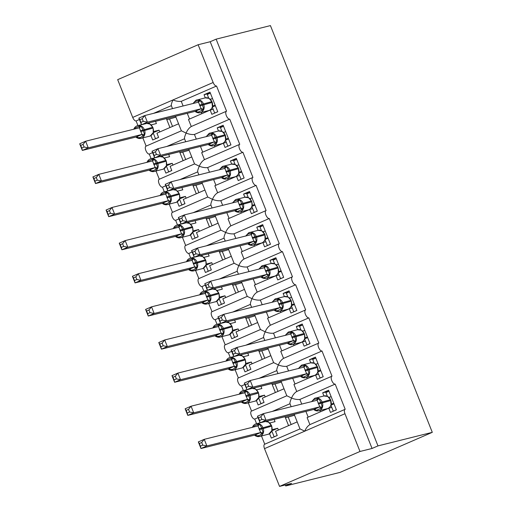 <?xml version="1.0" encoding="UTF-8"?>
<svg xmlns="http://www.w3.org/2000/svg" width="512" height="512" viewBox="0 0 512 512"><rect width="100%" height="100%" fill="white"/><g stroke="black" fill="none" stroke-linecap="round" stroke-linejoin="round"><path stroke-width="0.77" d="M139.411 119.507L136.102 120.947A4.288 1.843 -113.5 0 1 132.71 117.421L117.683 79.661L198.131 44.736L210.202 41.728L216.115 39.155L270.432 25.6L432.294 432.339L340.019 472.397L285.702 485.958L291.616 483.386L279.546 486.4L264.518 448.64A4.288 1.843 66.5 0 1 264.621 444.256A4.288 1.843 66.5 0 1 264.749 444.218M285.306 484.96L285.702 485.958M178.573 123.795L156.928 133.19L158.618 137.427L152.704 139.994L150.95 135.597M152.48 121.997L152.858 121.907M171.347 105.645L153.613 113.344M152.595 152.627L149.28 154.067A4.288 1.843 -113.5 0 1 145.946 150.688A4.288 1.843 -113.5 0 1 145.997 146.157A4.288 1.843 -113.5 0 1 146.118 146.118L142.848 137.901M137.952 125.587L136.102 120.947M169.939 127.539L166.381 118.598L152.499 122.061M166.778 119.59L172.186 118.24M210.202 41.728L372.058 448.461L359.994 451.475L344.966 413.715A4.288 1.843 66.5 0 1 345.069 409.331A4.288 1.843 66.5 0 1 345.19 409.286L335.174 384.115A4.288 1.843 -113.5 0 1 331.84 380.736A4.288 1.843 -113.5 0 1 331.885 376.211A4.288 1.843 -113.5 0 1 332.013 376.166L321.997 350.995A4.288 1.843 -113.5 0 1 318.662 347.616A4.288 1.843 -113.5 0 1 318.707 343.091A4.288 1.843 -113.5 0 1 318.829 343.046L308.813 317.875A4.288 1.843 -113.5 0 1 305.478 314.49A4.288 1.843 -113.5 0 1 305.523 309.965A4.288 1.843 -113.5 0 1 305.651 309.926L295.635 284.749A4.288 1.843 -113.5 0 1 292.301 281.37A4.288 1.843 -113.5 0 1 292.346 276.845A4.288 1.843 -113.5 0 1 292.467 276.8L282.451 251.629A4.288 1.843 -113.5 0 1 279.117 248.25A4.288 1.843 -113.5 0 1 279.162 243.725A4.288 1.843 -113.5 0 1 279.29 243.68L269.274 218.509A4.288 1.843 -113.5 0 1 265.939 215.13A4.288 1.843 -113.5 0 1 265.984 210.598A4.288 1.843 -113.5 0 1 266.106 210.56L256.09 185.382A4.288 1.843 -113.5 0 1 252.755 182.003A4.288 1.843 -113.5 0 1 252.8 177.478A4.288 1.843 -113.5 0 1 252.928 177.434L242.912 152.262A4.288 1.843 -113.5 0 1 239.578 148.883A4.288 1.843 -113.5 0 1 239.622 144.358A4.288 1.843 -113.5 0 1 239.744 144.314L229.728 119.142L194.438 134.464C191.834 134.733 189.056 134.272 186.112 133.082C187.379 130.054 189.101 127.866 191.277 126.515L226.438 111.232A4.288 1.843 -113.5 0 1 226.566 111.194L216.55 86.022L181.261 101.338C178.65 101.606 175.872 101.152 172.934 99.962C171.603 103.002 171.085 104.89 171.392 105.626M229.728 119.142A4.288 1.843 -113.5 0 1 226.394 115.763A4.288 1.843 -113.5 0 1 226.438 111.232M216.55 86.022A4.288 1.843 -113.5 0 1 213.158 82.496L132.71 117.421M191.75 156.915L170.112 166.31L171.795 170.554L165.882 173.12L164.134 168.717M165.658 155.123L166.042 155.027M184.531 138.765L166.79 146.464M165.773 185.754L162.464 187.187A4.288 1.843 -113.5 0 1 159.13 183.808A4.288 1.843 -113.5 0 1 159.174 179.283A4.288 1.843 -113.5 0 1 159.302 179.238L156.032 171.021M151.13 158.707L149.28 154.067M183.123 160.659L179.565 151.718L165.683 155.181M179.955 152.71L185.37 151.36M242.912 152.262L207.622 167.584C205.011 167.853 202.234 167.392 199.296 166.202C200.557 163.174 202.278 160.986 204.461 159.635L239.622 144.358M204.934 190.035L183.29 199.43L184.979 203.674L179.066 206.24L177.312 201.843M178.842 188.243L179.219 188.147M197.709 171.885L179.974 179.584M178.957 218.874L175.642 220.307A4.288 1.843 -113.5 0 1 172.307 216.928A4.288 1.843 -113.5 0 1 172.358 212.403A4.288 1.843 -113.5 0 1 172.48 212.358L169.21 204.147M164.314 191.827L162.464 187.187M196.301 193.786L192.742 184.838L178.861 188.301M193.139 185.83L198.547 184.48M256.09 185.382L220.8 200.704C218.195 200.973 215.418 200.512 212.474 199.328C213.741 196.294 215.462 194.106 217.638 192.755L252.8 177.478M218.112 223.162L196.474 232.557L198.157 236.794L192.243 239.36L190.496 234.963M192.019 221.363L192.403 221.267M210.893 205.011L193.152 212.71M192.134 251.994L188.826 253.434A4.288 1.843 -113.5 0 1 185.491 250.054A4.288 1.843 -113.5 0 1 185.536 245.523A4.288 1.843 -113.5 0 1 185.664 245.485L182.394 237.267M177.491 224.954L175.642 220.307M209.485 226.906L205.926 217.958L192.045 221.427M206.317 218.957L211.731 217.606M269.274 218.509L233.984 233.83C231.373 234.099 228.595 233.638 225.658 232.448C226.918 229.421 228.64 227.232 230.822 225.875L265.984 210.598M231.296 256.282L209.651 265.677L211.341 269.914L205.427 272.486L203.674 268.083M205.203 254.49L205.581 254.394M224.07 238.131L206.336 245.83M205.318 285.12L202.003 286.554A4.288 1.843 -113.5 0 1 198.669 283.174A4.288 1.843 -113.5 0 1 198.72 278.65A4.288 1.843 -113.5 0 1 198.842 278.605L195.571 270.387M190.675 258.074L188.826 253.434M222.662 260.026L219.104 251.085L205.222 254.547M219.501 252.077L224.909 250.726M282.451 251.629L247.162 266.95C244.557 267.219 241.779 266.758 238.835 265.568C240.102 262.541 241.824 260.352 244 259.002L279.162 243.725M244.474 289.402L222.835 298.797L224.518 303.04L218.605 305.606L216.858 301.21M218.381 287.61L218.765 287.514M237.254 271.251L219.52 278.95M218.496 318.24L215.187 319.674A4.288 1.843 -113.5 0 1 211.853 316.294A4.288 1.843 -113.5 0 1 211.898 311.77A4.288 1.843 -113.5 0 1 212.026 311.725L208.755 303.514M203.853 291.194L202.003 286.554M235.846 293.152L232.288 284.205L218.406 287.667M232.678 285.197L238.093 283.846M295.635 284.749L260.346 300.07C257.734 300.339 254.957 299.878 252.019 298.688C253.28 295.661 255.002 293.472 257.184 292.122L292.346 276.845M257.658 322.528L236.013 331.923L237.702 336.16L231.789 338.726L230.035 334.33M231.565 320.73L231.942 320.634M250.432 304.378L232.698 312.077M225.203 344.838L221.933 336.634M217.037 324.32L215.187 319.674M249.024 326.272L245.466 317.325L231.584 320.794M245.862 318.317L251.27 316.966M308.813 317.875L273.523 333.19C270.918 333.466 268.141 333.005 265.197 331.814C266.464 328.787 268.186 326.592 270.362 325.242L305.523 309.965M270.835 355.648L249.197 365.043L250.88 369.28L244.966 371.853L243.219 367.45M244.742 353.856L245.126 353.76M263.616 337.498L245.882 345.197M231.68 351.36L228.365 352.8A4.288 1.843 -113.5 0 1 225.03 349.414A4.288 1.843 -113.5 0 1 225.082 344.89A4.288 1.843 -113.5 0 1 225.203 344.851M238.381 377.958L235.117 369.754M230.214 357.44L228.365 352.8M262.208 359.392L258.65 350.451L244.768 353.914M259.04 351.443L264.454 350.093M321.997 350.995L286.707 366.317C284.096 366.586 281.318 366.125 278.381 364.934C279.642 361.907 281.363 359.718 283.546 358.368L318.707 343.091M284.019 388.768L262.374 398.163L264.064 402.406L258.15 404.973L256.397 400.57M257.926 386.976L258.304 386.88M276.794 370.618L259.059 378.317M244.858 384.48L241.549 385.92A4.288 1.843 -113.5 0 1 238.214 382.541A4.288 1.843 -113.5 0 1 238.259 378.016A4.288 1.843 -113.5 0 1 238.387 377.971M251.565 411.085L248.294 402.88M243.398 390.56L241.549 385.92M275.386 392.518L271.827 383.571L257.946 387.034M272.224 384.563L277.632 383.213M335.174 384.115L299.885 399.437C297.28 399.706 294.502 399.245 291.558 398.054C292.826 395.027 294.547 392.838 296.723 391.488L331.885 376.211M181.261 101.338L183.104 105.984M205.306 97.856L204.051 94.707L209.965 92.141L217.766 111.75L211.853 114.317L210.17 110.08L188.48 119.488L191.27 126.502M210.17 110.08L213.184 109.325M194.438 134.464L196.288 139.104M218.483 130.982L217.229 127.827L223.149 125.261L230.95 144.87L225.037 147.437L223.347 143.2L201.664 152.614L204.454 159.622M223.347 143.2L226.368 142.445M207.622 167.584L209.466 172.224M231.667 164.102L230.413 160.954L236.326 158.387L244.128 177.99L238.214 180.563L236.531 176.32L214.848 185.734L217.632 192.749M236.531 176.32L239.546 175.565M220.8 200.704L222.65 205.344M244.845 197.222L243.59 194.074L249.51 191.507L257.312 211.117L251.398 213.683L249.709 209.44L228.026 218.854L230.816 225.869M249.709 209.44L252.73 208.691M233.984 233.83L235.827 238.47M258.029 230.349L256.774 227.194L262.688 224.627L270.49 244.237L264.576 246.803L262.893 242.566L241.21 251.981L243.994 258.989M262.893 242.566L265.907 241.811M247.162 266.95L249.011 271.59M271.206 263.469L269.952 260.32L275.872 257.747L283.674 277.357L277.76 279.923L276.07 275.686L254.387 285.101L257.178 292.109M276.07 275.686L279.091 274.931M260.346 300.07L262.189 304.71M284.39 296.589L283.136 293.44L289.05 290.874L296.851 310.477L290.938 313.05L289.254 308.806L267.571 318.221L270.355 325.235M289.254 308.806L292.269 308.058M273.523 333.19L275.373 337.837M297.568 329.709L296.314 326.56L302.234 323.994L310.035 343.603L304.122 346.17L302.432 341.933L280.749 351.341L283.539 358.355M302.432 341.933L305.453 341.178M286.707 366.317L288.55 370.957M310.752 362.835L309.498 359.686L315.411 357.114L323.213 376.723L317.299 379.29L315.616 375.053L293.933 384.467L296.717 391.475M315.616 375.053L318.63 374.298M297.197 421.894L275.558 431.283L277.242 435.526L271.328 438.093L269.581 433.696M271.104 420.096L271.488 420M289.978 403.738L272.243 411.437M258.042 417.606L254.726 419.04A4.288 1.843 -113.5 0 1 251.392 415.661A4.288 1.843 -113.5 0 1 251.443 411.136A4.288 1.843 -113.5 0 1 251.565 411.091M264.742 444.205L261.478 436M256.576 423.68L254.726 419.04M288.57 425.638L285.011 416.691L271.13 420.16M285.402 417.683L290.816 416.333M300.038 428.896L304.742 431.181C306.003 428.154 307.725 425.965 309.907 424.608L345.069 409.331M299.885 399.437L301.734 404.077M323.93 395.955L322.675 392.806L328.595 390.24L336.397 409.843L330.483 412.416L328.794 408.173L307.11 417.587L309.901 424.602M328.794 408.173L331.814 407.424M198.131 44.736L213.158 82.496M359.994 451.475L279.546 486.4M432.294 432.339L377.978 445.894L372.058 448.461M216.115 39.155L377.978 445.894M201.766 113.722L201.242 112.41M214.944 146.848L214.426 145.536M228.128 179.968L227.603 178.656M241.306 213.088L240.787 211.776M254.49 246.214L253.965 244.896M267.667 279.334L267.149 278.022M280.851 312.454L280.326 311.142M294.029 345.581L293.51 344.262M307.213 378.701L306.688 377.389M320.39 411.821L319.872 410.509M290.016 403.725C289.715 402.989 290.227 401.101 291.558 398.054L286.854 395.77M264.621 444.256L299.994 428.922L294.189 414.336M276.838 370.598C276.531 369.869 277.05 367.981 278.381 364.934L273.67 362.65M263.654 337.478C263.354 336.742 263.866 334.854 265.197 331.814L260.493 329.53M250.477 304.358C250.17 303.622 250.688 301.734 252.019 298.688L247.309 296.41M237.293 271.232C236.992 270.502 237.504 268.614 238.835 265.568L234.131 263.283M224.115 238.112C223.808 237.382 224.326 235.488 225.658 232.448L220.947 230.163M210.931 204.992C210.63 204.256 211.142 202.368 212.474 199.328L207.77 197.043M197.754 171.866C197.446 171.136 197.965 169.248 199.296 166.202L194.586 163.917M184.57 138.746C184.269 138.016 184.781 136.128 186.112 133.082L181.408 130.797M322.675 392.806L328.986 391.232L325.907 392.582L327.386 396.288M309.498 359.686L315.808 358.106L312.723 359.462L314.202 363.168M296.314 326.56L302.624 324.986L299.546 326.336L301.018 330.048M283.136 293.44L289.446 291.866L286.362 293.216L287.84 296.928M269.952 260.32L276.262 258.746L273.184 260.096L274.656 263.802M256.774 227.194L263.085 225.619M243.59 194.074L249.901 192.499M230.413 160.954L236.723 159.379L233.638 160.73L235.117 164.435M217.229 127.827L223.539 126.253M204.051 94.707L210.362 93.133M327.757 396.474L323.878 395.968A6.144 5.53 -104 0 1 330.451 399.718L327.629 396.41M312.346 401.427A3.142 2.144 64.8 0 0 312.422 400.685L314.426 399.354L318.95 398.586L321.114 403.053L322.355 407.136L320.717 408.442L316.275 410.368L314.963 410.342L318.72 410.797A6.144 5.53 76 0 1 315.162 410.387M260.845 416.8L258.483 417.824L259.539 420.467L261.901 419.443L260.845 416.8L263.398 413.645L266.035 420.269L260.122 422.835L257.485 416.211L263.398 413.645L317.101 400.243A3.142 0.435 67.8 0 0 316.858 398.758M259.539 420.467L260.122 422.835L313.824 409.434L319.795 406.854L317.101 400.243M314.97 410.355L313.824 409.434M261.901 419.443L266.035 420.269L319.738 406.867M333.811 403.354L331.302 404.006A3.142 2.144 64.8 0 1 331.373 403.974L331.411 403.955M334.003 403.827L331.008 405.126M333.638 411.046L333.286 411.13L330.957 405.267M331.174 396.73L328.922 397.293M314.65 398.342A6.144 5.53 76 0 1 315.43 398.08A6.144 5.53 76 0 1 322.003 401.83L322.317 402.624A6.144 5.53 76 0 1 319.501 410.528A6.144 5.53 76 0 1 318.72 410.797L327.168 408.685C329.011 408.186 330.304 406.976 331.034 405.05L330.598 399.706M318.95 398.586L317.19 400.211M322.355 407.136L319.795 406.854M258.483 417.824L257.485 416.211M336.371 409.792L333.286 411.13M253.197 427.11A3.142 2.144 -115.2 0 0 253.267 426.362L257.709 424.435L259.802 424.269L261.645 427.936L263.2 432.813L259.437 435.482L255.808 436.026L254.726 435.104L260.64 432.538L258.003 425.907L204.25 439.328L206.886 445.952L260.589 432.544M255.699 435.974L259.571 436.474A6.144 5.53 76 0 1 256.006 436.064M202.752 445.126L201.696 442.477L199.334 443.501L200.384 446.15L202.752 445.126L206.886 445.952L200.973 448.518L254.669 435.117M200.384 446.15L200.973 448.518L198.336 441.894L204.25 439.328L201.696 442.477M274.144 419.405L275.04 421.658L269.773 422.97M278.387 430.061L277.677 428.282L272.262 429.632M277.677 428.282L271.853 430.81M268.23 421.971L267.814 420.922M274.483 436.723L274.138 436.813L271.802 430.95M268.602 422.15L265.357 421.53A6.144 5.53 -104 0 1 271.302 425.402L268.486 422.099M255.494 424.019A6.144 5.53 76 0 1 256.275 423.757A6.144 5.53 76 0 1 262.854 427.507L263.168 428.307A6.144 5.53 76 0 1 260.346 436.211A6.144 5.53 76 0 1 259.571 436.474L268.838 434.086L271.987 430.419M271.885 430.65L271.763 426.182L271.302 425.402L258.989 428.87M260.64 432.538L263.2 432.813M259.802 424.269L258.042 425.894M198.336 441.894L199.334 443.501M277.222 435.469L274.138 436.813M285.427 417.741L288.179 417.05A39.437 2.547 158.3 0 0 294.534 415.2M314.573 363.347L317.274 366.598A6.144 5.53 -104 0 0 310.694 362.848L314.445 363.283M299.168 368.307A3.142 2.144 64.8 0 0 299.238 367.558L301.248 366.234L305.773 365.466L307.616 369.133L309.171 374.01L307.533 375.322L303.098 377.248L301.779 377.222L305.542 377.67A6.144 5.53 76 0 1 301.978 377.267M246.355 387.347L248.723 386.323L247.667 383.674L245.306 384.704L246.944 389.715L244.307 383.091L250.221 380.525L303.974 367.104L306.611 373.734L252.858 387.149L246.944 389.715L300.64 376.314L306.554 373.747M301.792 377.235L300.64 376.314M247.667 383.674L250.221 380.525L252.858 387.149L248.723 386.323M320.634 370.234L318.118 370.886A3.142 2.144 64.8 0 1 318.189 370.848L318.234 370.829M320.819 370.707L317.824 372.006M320.454 377.92L320.109 378.01L317.773 372.147M317.997 363.61L315.744 364.173M301.466 365.222A6.144 5.53 76 0 1 302.246 364.954A6.144 5.53 76 0 1 308.826 368.71L309.139 369.504A6.144 5.53 76 0 1 306.317 377.408A6.144 5.53 76 0 1 305.542 377.67L313.99 375.565C315.834 375.066 317.12 373.85 317.856 371.923L317.414 366.586M305.773 365.466L304.013 367.091M309.171 374.01L306.611 373.734M245.306 384.704L244.307 383.091M323.194 376.666L320.109 378.01M285.984 335.187A3.142 2.144 64.8 0 0 286.061 334.438L288.064 333.107L292.589 332.346L294.752 336.806L295.994 340.89L294.355 342.195L289.914 344.128L288.602 344.102L292.358 344.55A6.144 5.53 76 0 1 288.8 344.141M234.483 350.554L232.122 351.578L233.178 354.227L235.539 353.203L234.483 350.554L237.037 347.405L239.674 354.029L233.76 356.595L231.123 349.971L237.037 347.405L290.739 333.997A3.142 0.435 67.8 0 0 290.496 332.512M233.178 354.227L233.76 356.595L287.462 343.194L293.434 340.614L290.739 333.997M288.608 344.115L287.462 343.194M235.539 353.203L239.674 354.029L293.376 340.621M307.45 337.107L304.941 337.76A3.142 2.144 64.8 0 1 305.011 337.728M307.642 337.587L304.646 338.886M307.277 344.8L306.925 344.89L304.595 339.027M304.813 330.483L302.56 331.046M288.288 332.096A6.144 5.53 76 0 1 289.069 331.834A6.144 5.53 76 0 1 295.642 335.584L295.955 336.384A6.144 5.53 76 0 1 293.139 344.288A6.144 5.53 76 0 1 292.358 344.55L300.806 342.445C302.65 341.939 303.942 340.73 304.672 338.803L304.55 334.259L304.09 333.478A6.144 5.53 -104 0 0 297.517 329.722L301.325 330.195M292.589 332.346L290.829 333.971M295.994 340.89L293.434 340.614M232.122 351.578L231.123 349.971M310.01 343.546L306.925 344.89M272.806 302.061A3.142 2.144 64.8 0 0 272.877 301.318L274.886 299.987L279.411 299.219L281.254 302.886L282.81 307.77L281.171 309.075L276.736 311.002L275.418 310.976L279.181 311.43A6.144 5.53 76 0 1 275.616 311.021M221.306 317.434L218.944 318.458L219.994 321.107L222.362 320.077L221.306 317.434L223.859 314.278L226.496 320.902L220.582 323.475L217.946 316.851L223.859 314.278L277.562 300.877A3.142 0.435 67.8 0 0 277.318 299.392M219.994 321.107L220.582 323.475L274.278 310.067L280.25 307.488L277.562 300.877M275.366 310.963L274.278 310.067M222.362 320.077L226.496 320.902L280.192 307.501M294.272 303.987L291.757 304.64A3.142 2.144 64.8 0 1 291.827 304.608M294.458 304.461L291.462 305.76M294.093 311.68L293.747 311.763L291.411 305.901M291.635 297.363L289.382 297.926M275.104 298.976A6.144 5.53 76 0 1 275.885 298.714A6.144 5.53 76 0 1 282.464 302.464L282.778 303.258A6.144 5.53 76 0 1 279.955 311.168A6.144 5.53 76 0 1 279.181 311.43L287.629 309.318C289.472 308.819 290.758 307.61 291.494 305.683L291.373 301.133L290.912 300.358A6.144 5.53 -104 0 0 284.333 296.602L288.147 297.069M279.411 299.219L277.651 300.845M282.81 307.77L280.25 307.488M218.944 318.458L217.946 316.851M296.832 310.426L293.747 311.763M261.926 265.856A6.144 5.53 76 0 1 262.707 265.587A6.144 5.53 76 0 1 269.28 269.344L269.594 270.138A6.144 5.53 76 0 1 266.778 278.042A6.144 5.53 76 0 1 265.997 278.31L274.445 276.198A6.144 5.53 -104 0 0 275.226 275.936A6.144 5.53 -104 0 0 278.048 268.026L277.728 267.232A6.144 5.53 -104 0 0 271.155 263.482L274.906 263.917M259.622 268.941A3.142 2.144 64.8 0 0 259.699 268.198L261.702 266.867L266.227 266.099L268.39 270.56L269.632 274.65L267.994 275.955L263.552 277.882L262.24 277.856L265.997 278.31A6.144 5.53 76 0 1 262.438 277.901M208.122 284.307L205.76 285.338L206.816 287.981L209.178 286.957L208.122 284.307L210.675 281.158L213.312 287.782L207.398 290.349L204.762 283.725L210.675 281.158L264.378 267.757A3.142 0.435 67.8 0 0 264.134 266.266M206.816 287.981L207.398 290.349L261.101 276.947M209.178 286.957L213.312 287.782L267.072 274.368L264.378 267.757M263.552 277.882A3.142 2.144 64.8 0 0 261.139 276.928L267.014 274.381M281.088 270.867L278.579 271.52A3.142 2.144 64.8 0 1 278.65 271.482M281.28 271.341L278.285 272.64M280.915 278.554L280.563 278.643L278.234 272.781M278.451 264.243L276.198 264.806M262.125 277.805L261.152 276.934M274.445 276.198C276.288 275.699 277.581 274.483 278.31 272.557L278.189 268.013M266.227 266.099L264.467 267.725M269.632 274.65L267.072 274.368M205.76 285.338L204.762 283.725M283.648 277.306L280.563 278.643M240.013 393.99A3.142 2.144 -115.2 0 0 240.09 393.242L244.525 391.315L246.618 391.142L248.781 395.61L250.022 399.693L246.253 402.362L242.63 402.899L241.542 401.984L247.462 399.411L244.819 392.787L191.072 406.202L193.702 412.826L247.405 399.424M189.568 412L188.518 409.357L186.15 410.381L187.206 413.03L189.568 412L193.702 412.826L187.789 415.398L241.491 401.99M187.206 413.03L187.789 415.398L185.152 408.774L191.072 406.202L188.518 409.357M260.966 386.285L261.862 388.538L256.589 389.85M265.203 396.934L264.499 395.162L259.078 396.512M264.499 395.162L258.675 397.69M255.053 388.851L254.63 387.795M261.306 403.603L260.954 403.686L258.624 397.824M242.317 390.899A6.144 5.53 76 0 1 243.098 390.637A6.144 5.53 76 0 1 249.67 394.387L258.266 392.262L255.418 389.024L252.179 388.41M245.805 395.744L249.67 394.387L249.99 395.181A6.144 5.53 76 0 1 247.168 403.091A6.144 5.53 76 0 1 246.387 403.354L255.661 400.966L258.707 397.523M247.462 399.411L250.022 399.693M246.618 391.142L244.858 392.774M185.152 408.774L186.15 410.381M264.045 402.349L260.954 403.686M272.243 384.614L275.002 383.93A39.437 2.547 158.3 0 0 281.35 382.074M226.835 360.864A3.142 2.144 -115.2 0 0 226.906 360.122L231.347 358.195L233.44 358.022L235.283 361.69L236.838 366.573L233.075 369.242L229.446 369.779L228.365 368.858L234.278 366.291L231.642 359.661L177.888 373.082L180.525 379.706L234.227 366.304M229.133 357.779A6.144 5.53 76 0 1 229.914 357.517A6.144 5.53 76 0 1 236.493 361.267L236.806 362.061A6.144 5.53 76 0 1 233.984 369.965A6.144 5.53 76 0 1 233.21 370.234L229.446 369.779M176.39 378.88L175.334 376.23L172.973 377.261L174.022 379.904L176.39 378.88L180.525 379.706L174.611 382.272L228.307 368.87M174.022 379.904L174.611 382.272L171.974 375.648L177.888 373.082L175.334 376.23M247.782 353.158L248.678 355.411L243.411 356.73M252.026 363.814L251.315 362.035L245.901 363.392M251.315 362.035L245.491 364.563M241.869 355.725L241.453 354.675M248.122 370.477L247.776 370.566L245.44 364.704M232.621 362.624L245.082 359.142L242.234 355.904L238.995 355.29M229.645 369.824A6.144 5.53 76 0 0 233.21 370.234L242.477 367.846L245.626 364.179L245.402 359.936L244.941 359.155A6.144 5.53 -104 0 0 238.982 355.29M234.278 366.291L236.838 366.573M233.44 358.022L231.68 359.648M171.974 375.648L172.973 377.261M250.861 369.229L247.776 370.566M259.066 351.494L261.818 350.81A39.437 2.547 158.3 0 0 268.173 348.954M213.651 327.744A3.142 2.144 -115.2 0 0 213.728 326.995L218.163 325.069L220.256 324.902L222.419 329.363L223.661 333.446L219.891 336.115L216.269 336.659L215.181 335.738L221.101 333.171L218.458 326.541L164.71 339.962L167.341 346.586L221.043 333.184M215.955 324.659A6.144 5.53 76 0 1 216.736 324.39A6.144 5.53 76 0 1 223.309 328.147L223.629 328.941A6.144 5.53 76 0 1 220.806 336.845A6.144 5.53 76 0 1 220.026 337.107L216.269 336.659M163.206 345.76L162.157 343.11L159.789 344.134L160.845 346.784L163.206 345.76L167.341 346.586L161.427 349.152L215.13 335.75M160.845 346.784L161.427 349.152L158.79 342.528L164.71 339.962L162.157 343.11M234.605 320.038L235.501 322.291L230.227 323.61M238.842 330.694L238.138 328.915L232.717 330.266M238.138 328.915L232.314 331.443M228.691 322.605L228.269 321.555M234.944 337.357L234.592 337.446L232.262 331.584M219.443 329.504L231.904 326.022L229.056 322.784L225.818 322.163M216.467 336.698A6.144 5.53 76 0 0 220.026 337.107L229.299 334.72L232.442 331.066L232.218 326.816L231.757 326.035A6.144 5.53 -104 0 0 225.798 322.17M221.101 333.171L223.661 333.446M220.256 324.902L218.496 326.528M158.79 342.528L159.789 344.134M237.683 336.102L234.592 337.446M245.882 318.374L248.64 317.683A39.437 2.547 158.3 0 0 254.989 315.834M200.474 294.624A3.142 2.144 -115.2 0 0 200.544 293.875L204.986 291.949L207.078 291.782L208.922 295.45L210.477 300.326L206.714 302.995L203.085 303.539L201.946 302.63L207.917 300.051L205.28 293.421L151.526 306.835L154.163 313.466L207.866 300.058M202.771 291.533A6.144 5.53 76 0 1 203.552 291.27A6.144 5.53 76 0 1 210.131 295.021L210.445 295.821A6.144 5.53 76 0 1 207.622 303.725A6.144 5.53 76 0 1 206.848 303.987L203.085 303.539M150.029 312.634L148.973 309.99L146.611 311.014L147.661 313.664L150.029 312.634L154.163 313.466L148.25 316.032L201.946 302.63M147.661 313.664L148.25 316.032L145.613 309.408L151.526 306.835L148.973 309.99M221.421 286.918L222.317 289.171L217.05 290.483M225.664 297.568L224.954 295.795L219.539 297.146M224.954 295.795L219.13 298.323M215.507 289.485L215.091 288.429M221.76 304.237L221.414 304.32L219.078 298.464M206.259 296.378L218.72 292.896L215.872 289.664L212.634 289.043M203.283 303.578A6.144 5.53 76 0 0 206.848 303.987L216.115 301.6L219.162 298.157M207.917 300.051L210.477 300.326M207.078 291.782L205.318 293.408M145.613 309.408L146.611 311.014M224.499 302.982L221.414 304.32M232.704 285.254L235.456 284.563A39.437 2.547 158.3 0 0 241.811 282.714M261.85 230.861L257.971 230.362A6.144 5.53 -104 0 1 264.55 234.112L261.722 230.797M246.445 235.821A3.142 2.144 64.8 0 0 246.515 235.072L248.525 233.741L253.05 232.979L254.893 236.646L256.448 241.523L254.81 242.835L250.374 244.762L249.056 244.736L252.819 245.184A6.144 5.53 76 0 1 249.254 244.774M194.944 251.187L192.582 252.211L193.632 254.861L196 253.837L194.944 251.187L197.498 248.038L200.134 254.662L194.221 257.229L191.584 250.605L197.498 248.038L251.2 234.63A3.142 0.435 67.8 0 0 250.957 233.146M193.632 254.861L194.221 257.229L247.917 243.827M196 253.837L200.134 254.662L253.888 241.248L251.2 234.63M250.374 244.762A3.142 2.144 64.8 0 0 247.955 243.808L253.83 241.254M267.91 237.747L265.395 238.394A3.142 2.144 64.8 0 1 265.466 238.362M268.096 238.221L265.101 239.52M261.478 230.682L260 226.97L263.091 225.632M267.731 245.434L267.386 245.523L265.05 239.661M265.274 231.117L263.021 231.68M248.947 244.685L247.974 243.814M248.742 232.73A6.144 5.53 76 0 1 249.523 232.467A6.144 5.53 76 0 1 256.102 236.218L256.416 237.018A6.144 5.53 76 0 1 253.594 244.922A6.144 5.53 76 0 1 252.819 245.184L261.267 243.078C263.11 242.579 264.397 241.363 265.133 239.437L265.235 239.13M261.267 243.078A6.144 5.53 -104 0 0 262.048 242.81A6.144 5.53 -104 0 0 264.864 234.906L265.133 239.354M253.05 232.979L251.29 234.605M256.448 241.523L253.888 241.248M192.582 252.211L191.584 250.605M270.47 244.179L267.386 245.523M187.29 261.498A3.142 2.144 -115.2 0 0 187.366 260.755L191.802 258.829L193.894 258.656L196.058 263.123L197.299 267.206L193.53 269.875L189.907 270.413L188.768 269.504L194.739 266.925L192.096 260.294L138.349 273.715L140.979 280.339L194.682 266.938M189.594 258.413A6.144 5.53 76 0 1 190.374 258.15A6.144 5.53 76 0 1 196.947 261.901L197.261 262.694A6.144 5.53 76 0 1 194.445 270.598A6.144 5.53 76 0 1 193.664 270.867L189.907 270.413M136.845 279.514L135.795 276.87L133.427 277.894L134.483 280.538L136.845 279.514L140.979 280.339L135.066 282.906L188.768 269.504M134.483 280.538L135.066 282.906L132.429 276.282L138.349 273.715L135.795 276.87M208.243 253.792L209.139 256.045L203.866 257.363M212.48 264.448L211.776 262.669L206.355 264.026M211.776 262.669L205.952 265.197M202.33 256.358L201.907 255.309M208.582 271.117L208.23 271.2L205.901 265.338M193.082 263.258L205.542 259.776L202.694 256.538L199.456 255.923M190.106 270.458A6.144 5.53 76 0 0 193.664 270.867L202.938 268.48L205.984 265.037M194.739 266.925L197.299 267.206M193.894 258.656L192.134 260.282M132.429 276.282L133.427 277.894M211.322 269.862L208.23 271.2M219.52 252.128L222.278 251.443A39.437 2.547 158.3 0 0 228.627 249.587M248.672 197.741L244.794 197.235A6.144 5.53 -104 0 1 251.366 200.992L248.544 197.677M233.261 202.701A3.142 2.144 64.8 0 0 233.338 201.952L235.341 200.621L239.866 199.853L242.029 204.32L243.27 208.403L241.632 209.709L237.19 211.635L235.872 211.61L239.635 212.064A6.144 5.53 76 0 1 236.077 211.654M181.76 218.067L179.398 219.091L180.454 221.741L182.816 220.71L181.76 218.067L184.314 214.912L186.95 221.536L181.037 224.109L178.4 217.485L184.314 214.912L238.016 201.51A3.142 0.435 67.8 0 0 237.773 200.026M180.454 221.741L181.037 224.109L234.739 210.701M182.816 220.71L186.95 221.536L240.71 208.122L238.016 201.51M237.19 211.635A3.142 2.144 64.8 0 0 234.778 210.682L240.653 208.134M254.726 204.621L252.218 205.274A3.142 2.144 64.8 0 1 252.288 205.242L252.326 205.222M254.918 205.094L251.923 206.4M248.294 197.562L246.822 193.85L249.907 192.512M254.554 212.314L254.202 212.397L251.872 206.534M252.09 197.997L249.837 198.56M235.565 199.61A6.144 5.53 76 0 1 236.346 199.347A6.144 5.53 76 0 1 242.918 203.098L243.232 203.891A6.144 5.53 76 0 1 240.416 211.802A6.144 5.53 76 0 1 239.635 212.064L248.083 209.952C249.926 209.453 251.219 208.243 251.949 206.317L251.955 206.234M239.866 199.853L238.106 201.485M243.27 208.403L240.71 208.122M234.79 210.694L235.802 211.584M179.398 219.091L178.4 217.485M257.286 211.059L254.202 212.397M174.112 228.378A3.142 2.144 -115.2 0 0 174.182 227.629L178.624 225.702L180.717 225.536L182.56 229.203L184.115 234.08L180.352 236.749L176.723 237.293L175.584 236.384L181.555 233.805L178.918 227.174L125.165 240.595L127.802 247.219L181.504 233.818M176.41 225.293A6.144 5.53 76 0 1 177.19 225.024A6.144 5.53 76 0 1 183.77 228.781L184.083 229.574A6.144 5.53 76 0 1 181.261 237.478A6.144 5.53 76 0 1 180.486 237.741L176.723 237.293M123.667 246.394L122.611 243.744L120.25 244.774L121.299 247.418L123.667 246.394L127.802 247.219L121.888 249.786L175.584 236.384M121.299 247.418L121.888 249.786L119.251 243.162L125.165 240.595L122.611 243.744M195.059 220.672L195.955 222.925L190.688 224.243M199.302 231.328L198.592 229.549L193.178 230.899M198.592 229.549L192.768 232.077M189.146 223.238L188.73 222.189M195.398 237.99L195.053 238.08L192.717 232.218M179.898 230.138L192.358 226.656L189.51 223.418L186.272 222.797M176.922 237.338A6.144 5.53 76 0 0 180.486 237.741L189.754 235.354L192.8 231.917M181.555 233.805L184.115 234.08M180.717 225.536L178.957 227.162M119.251 243.162L120.25 244.774M198.138 236.736L195.053 238.08M206.342 219.008L209.094 218.323A39.437 2.547 158.3 0 0 215.45 216.467M235.488 164.621L231.61 164.115A6.144 5.53 -104 0 1 238.189 167.866L235.36 164.557M220.083 169.574A3.142 2.144 64.8 0 0 220.154 168.832L222.163 167.501L226.688 166.733L228.531 170.4L230.086 175.283L228.448 176.589L224.013 178.515L222.694 178.49L226.458 178.944A6.144 5.53 76 0 1 222.893 178.534M168.582 184.941L166.221 185.971L167.27 188.614L169.638 187.59L168.582 184.941L171.136 181.792L173.773 188.416L167.859 190.982L165.222 184.358L171.136 181.792L224.838 168.39A3.142 0.435 67.8 0 0 224.595 166.906M167.27 188.614L167.859 190.982L221.555 177.581M169.638 187.59L173.773 188.416L227.526 175.002L224.838 168.39M224.013 178.515A3.142 2.144 64.8 0 0 221.594 177.562L227.469 175.014M241.549 171.501L239.034 172.154M241.734 171.974L238.739 173.274M241.37 179.187L241.024 179.277L238.688 173.414M238.912 164.877L236.659 165.44M222.381 166.49A6.144 5.53 76 0 1 223.162 166.221A6.144 5.53 76 0 1 229.741 169.978L230.054 170.771A6.144 5.53 76 0 1 227.232 178.675A6.144 5.53 76 0 1 226.458 178.944L234.906 176.832C236.749 176.333 238.035 175.117 238.771 173.197L238.33 167.853M226.688 166.733L224.928 168.358M230.086 175.283L227.526 175.002M221.613 177.568L222.618 178.464M166.221 185.971L165.222 184.358M244.109 177.939L241.024 179.277M160.928 195.258A3.142 2.144 -115.2 0 0 161.005 194.509L165.44 192.582L167.533 192.416L169.696 196.877L170.938 200.96L167.168 203.629L163.546 204.173L162.406 203.264L168.378 200.685L165.734 194.054L111.987 207.475L114.618 214.099L168.32 200.691M163.232 192.166A6.144 5.53 76 0 1 164.013 191.904A6.144 5.53 76 0 1 170.586 195.654L170.899 196.454A6.144 5.53 76 0 1 168.083 204.358A6.144 5.53 76 0 1 167.302 204.621L163.546 204.173M110.483 213.274L109.434 210.624L107.066 211.648L108.122 214.298L110.483 213.274L114.618 214.099L108.704 216.666L162.406 203.264M108.122 214.298L108.704 216.666L106.067 210.042L111.987 207.475L109.434 210.624M181.882 187.552L182.778 189.805L177.504 191.117M186.118 198.202L185.414 196.429L179.994 197.779M185.414 196.429L179.59 198.957M175.968 190.118L175.546 189.062M182.221 204.87L181.869 204.96L179.539 199.098M176.269 190.266L173.094 189.677M163.744 204.211A6.144 5.53 76 0 0 167.302 204.621L176.576 202.234L179.718 198.573L179.494 194.33L179.034 193.549A6.144 5.53 -104 0 0 173.075 189.683M168.378 200.685L170.938 200.96M167.533 192.416L165.773 194.042M106.067 210.042L107.066 211.648M184.96 203.616L181.869 204.96M193.158 185.888L195.917 185.197A39.437 2.547 158.3 0 0 202.266 183.347M222.31 131.494L218.432 130.995A6.144 5.53 -104 0 1 225.005 134.746L222.182 131.43M206.899 136.454A3.142 2.144 64.8 0 0 206.976 135.706L208.979 134.374L213.504 133.613L215.667 138.074L216.909 142.157L215.27 143.469L210.829 145.395L209.51 145.37L213.274 145.818A6.144 5.53 76 0 1 209.715 145.408M155.398 151.821L153.037 152.845L154.093 155.494L156.454 154.47L155.398 151.821L157.952 148.672L160.589 155.296L154.675 157.862L152.038 151.238L157.952 148.672L211.654 135.27A3.142 0.435 67.8 0 0 211.411 133.779M154.093 155.494L154.675 157.862L208.378 144.461M156.454 154.47L160.589 155.296L214.349 141.882L211.654 135.27M210.829 145.395A3.142 2.144 64.8 0 0 208.416 144.442L214.291 141.894M228.365 138.381L225.856 139.027M228.557 138.854L225.562 140.154M221.933 131.315L220.461 127.61L223.546 126.266M228.192 146.067L227.84 146.157L225.51 140.294M225.728 131.757L223.475 132.314M209.203 133.37A6.144 5.53 76 0 1 209.984 133.101A6.144 5.53 76 0 1 216.557 136.858L216.87 137.651A6.144 5.53 76 0 1 214.054 145.555A6.144 5.53 76 0 1 213.274 145.818L221.722 143.712C223.565 143.213 224.858 141.997 225.587 140.07L225.152 134.733M213.504 133.613L211.744 135.238M216.909 142.157L214.349 141.882M208.429 144.448L209.44 145.338M153.037 152.845L152.038 151.238M230.925 144.813L227.84 146.157M147.75 162.131A3.142 2.144 -115.2 0 0 147.821 161.389L152.262 159.462L154.355 159.29L156.198 162.957L157.754 167.84L153.99 170.509L150.362 171.046L149.222 170.138L155.194 167.558L152.557 160.934L98.803 174.349L101.44 180.973L155.142 167.571M150.048 159.046A6.144 5.53 76 0 1 150.829 158.784A6.144 5.53 76 0 1 157.408 162.534L157.722 163.328A6.144 5.53 76 0 1 154.899 171.238A6.144 5.53 76 0 1 154.125 171.501L150.362 171.046M97.306 180.147L96.25 177.504L93.888 178.528L94.938 181.178L97.306 180.147L101.44 180.973L95.526 183.546L149.222 170.138M94.938 181.178L95.526 183.546L92.89 176.922L98.803 174.349L96.25 177.504M168.698 154.426L169.594 156.678L164.326 157.997M172.941 165.082L172.23 163.302L166.816 164.659M172.23 163.302L166.406 165.83M162.784 156.998L162.368 155.942M169.037 171.75L168.691 171.834L166.355 165.971M163.091 157.139L159.91 156.557A6.144 5.53 -104 0 1 165.856 160.429L163.149 157.171M150.56 171.091A6.144 5.53 76 0 0 154.125 171.501L163.392 169.114L166.438 165.754L166.317 161.203L165.856 160.429L153.536 163.891M155.194 167.558L157.754 167.84M154.355 159.29L152.595 160.915M92.89 176.922L93.888 178.528M171.776 170.496L168.691 171.834M179.981 152.762L182.733 152.077A39.437 2.547 158.3 0 0 189.088 150.221M209.126 98.374L205.248 97.869A6.144 5.53 -104 0 1 211.827 101.626L208.998 98.31M193.722 103.334A3.142 2.144 64.8 0 0 193.792 102.586L195.802 101.254L200.326 100.493L202.17 104.16L203.725 109.037L202.086 110.342L197.651 112.269L196.333 112.25L200.096 112.698A6.144 5.53 76 0 1 196.531 112.288M142.221 118.701L139.859 119.725L140.909 122.374L143.277 121.344L142.221 118.701L144.774 115.546L147.411 122.176L141.498 124.742L138.861 118.118L144.774 115.546L198.477 102.144A3.142 0.435 67.8 0 0 198.234 100.659M140.909 122.374L141.498 124.742L195.194 111.341L201.165 108.755L198.477 102.144M196.346 112.256L195.194 111.341M143.277 121.344L147.411 122.176L201.107 108.768M215.187 105.254L212.672 105.907M215.373 105.734L212.378 107.034M208.755 98.195L207.277 94.483L210.368 93.146M215.008 112.947L214.662 113.03L212.326 107.168M212.55 98.63L210.298 99.194M196.019 100.243A6.144 5.53 76 0 1 196.8 99.981A6.144 5.53 76 0 1 203.379 103.731L203.693 104.525A6.144 5.53 76 0 1 200.87 112.435A6.144 5.53 76 0 1 200.096 112.698L208.544 110.592C210.387 110.086 211.674 108.877 212.41 106.95L211.968 101.606M200.326 100.493L198.566 102.118M203.725 109.037L201.165 108.755M139.859 119.725L138.861 118.118M217.747 111.693L214.662 113.03M134.566 129.011A3.142 2.144 -115.2 0 0 134.643 128.269L139.078 126.342L141.171 126.17L143.334 130.63L144.576 134.72L140.806 137.382L137.184 137.926L136.096 137.005L142.016 134.438L139.373 127.808L85.626 141.229L88.256 147.853L141.958 134.451M136.87 125.926A6.144 5.53 76 0 1 137.651 125.658A6.144 5.53 76 0 1 144.224 129.414L144.538 130.208A6.144 5.53 76 0 1 141.722 138.112A6.144 5.53 76 0 1 140.941 138.381L137.184 137.926M84.122 147.027L83.072 144.378L80.704 145.408L81.76 148.051L84.122 147.027L88.256 147.853L82.342 150.419L136.045 137.018M81.76 148.051L82.342 150.419L79.706 143.795L85.626 141.229L83.072 144.378M155.52 121.306L156.416 123.558L151.142 124.877M159.757 131.962L159.053 130.182L153.632 131.533M159.053 130.182L153.229 132.71M149.606 123.872L149.184 122.822M155.859 138.624L155.507 138.714L153.178 132.851M149.978 124.058L146.733 123.437A6.144 5.53 -104 0 1 152.672 127.302L149.907 124.019M137.382 137.971A6.144 5.53 76 0 0 140.941 138.381L150.214 135.994L153.261 132.627L153.133 128.083L152.672 127.302L140.358 130.771M142.016 134.438L144.576 134.72M141.171 126.17L139.411 127.795M79.706 143.795L80.704 145.408M158.598 137.376L155.507 138.714M166.797 119.642L169.555 118.957A39.437 2.547 158.3 0 0 175.904 117.101M344.966 413.715L264.518 448.64M308.173 417.126L305.901 411.411M294.995 384.006L292.717 378.291M281.811 350.88L279.539 345.171M268.634 317.76L266.355 312.045M255.45 284.64L253.178 278.925M242.272 251.52L239.994 245.805M229.088 218.394L226.816 212.678M215.91 185.274L213.632 179.558M202.726 152.154L200.454 146.438M189.549 119.027L187.27 113.318M327.168 408.685A6.144 5.53 -104 0 0 327.949 408.422A6.144 5.53 -104 0 0 330.771 400.518L330.451 399.718L318.138 403.187M318.451 403.981L330.912 400.499M320.717 408.442A3.142 0.435 67.8 0 0 319.68 406.893M316.275 410.368A3.142 2.144 64.8 0 0 313.862 409.414M268.019 434.368A6.144 5.53 -104 0 0 268.8 434.099A6.144 5.53 -104 0 0 271.616 426.195L259.302 429.664M254.714 435.098A3.142 2.144 -115.2 0 1 257.126 436.051M260.531 432.57A3.142 0.435 -112.2 0 1 261.562 434.125M257.709 424.435A3.142 0.435 -112.2 0 1 257.946 425.926M288.179 417.05L291.149 424.518M313.99 375.565A6.144 5.53 -104 0 0 314.771 375.302A6.144 5.53 -104 0 0 317.587 367.392L317.274 366.598L304.954 370.067M305.274 370.861L317.734 367.379M303.917 367.123A3.142 0.435 67.8 0 0 303.68 365.632M307.533 375.322A3.142 0.435 67.8 0 0 306.502 373.766M303.098 377.248A3.142 2.144 64.8 0 0 300.678 376.294M300.806 342.445A6.144 5.53 -104 0 0 301.587 342.176A6.144 5.53 -104 0 0 304.41 334.272L304.09 333.478L291.776 336.947M292.09 337.741L304.55 334.259M294.355 342.195A3.142 0.435 67.8 0 0 293.318 340.646M289.914 344.128A3.142 2.144 64.8 0 0 287.501 343.174M287.629 309.318A6.144 5.53 -104 0 0 288.41 309.056A6.144 5.53 -104 0 0 291.226 301.152L290.912 300.358L278.592 303.821M278.912 304.614L291.373 301.133M281.171 309.075A3.142 0.435 67.8 0 0 280.141 307.526M276.736 311.002A3.142 2.144 64.8 0 0 274.317 310.048M265.728 271.494L278.048 268.026L277.728 267.232L265.414 270.701M267.994 275.955A3.142 0.435 67.8 0 0 266.957 274.4M254.835 401.242A6.144 5.53 -104 0 0 255.616 400.979A6.144 5.53 -104 0 0 258.438 393.075L258.118 392.282A6.144 5.53 -104 0 0 252.16 388.416M242.579 402.886L246.387 403.354A6.144 5.53 76 0 1 242.829 402.944M246.118 396.544L258.579 393.062L258.266 392.262M241.53 401.971A3.142 2.144 -115.2 0 1 243.942 402.925M247.347 399.45A3.142 0.435 -112.2 0 1 248.384 400.998M244.525 391.315A3.142 0.435 -112.2 0 1 244.768 392.8M275.002 383.93L277.971 391.392M241.658 368.122A6.144 5.53 -104 0 0 242.438 367.859A6.144 5.53 -104 0 0 245.254 359.955L232.941 363.418M228.352 368.851A3.142 2.144 -115.2 0 1 230.765 369.805M234.17 366.323A3.142 0.435 -112.2 0 1 235.2 367.878M231.347 358.195A3.142 0.435 -112.2 0 1 231.584 359.68M261.818 350.81L264.787 358.272M228.474 335.002A6.144 5.53 -104 0 0 229.254 334.739A6.144 5.53 -104 0 0 232.077 326.829L219.757 330.298M215.168 335.731A3.142 2.144 -115.2 0 1 217.581 336.685M220.986 333.203A3.142 0.435 -112.2 0 1 222.022 334.758M218.163 325.069A3.142 0.435 -112.2 0 1 218.406 326.56M248.64 317.683L251.61 325.152M215.296 301.882A6.144 5.53 -104 0 0 216.077 301.613A6.144 5.53 -104 0 0 218.893 293.709L218.579 292.915A6.144 5.53 -104 0 0 212.621 289.05M206.579 297.178L219.04 293.696L218.72 292.896M201.99 302.611A3.142 2.144 -115.2 0 1 204.403 303.558M207.808 300.083A3.142 0.435 -112.2 0 1 208.838 301.632M204.986 291.949A3.142 0.435 -112.2 0 1 205.222 293.434M235.456 284.563L238.426 292.032M252.55 238.374L264.864 234.906L264.55 234.112L252.23 237.581M254.81 242.835A3.142 0.435 67.8 0 0 253.779 241.28M202.112 268.755A6.144 5.53 -104 0 0 202.893 268.493A6.144 5.53 -104 0 0 205.715 260.589L205.395 259.789A6.144 5.53 -104 0 0 199.437 255.923M193.395 264.051L205.856 260.57L205.542 259.776M188.806 269.485A3.142 2.144 -115.2 0 1 191.219 270.438M194.624 266.963A3.142 0.435 -112.2 0 1 195.661 268.512M191.802 258.829A3.142 0.435 -112.2 0 1 192.045 260.314M222.278 251.443L225.248 258.906M248.083 209.952A6.144 5.53 -104 0 0 248.864 209.69A6.144 5.53 -104 0 0 251.686 201.786L251.366 200.992L239.053 204.454M239.366 205.254L251.827 201.773L251.514 200.973M241.632 209.709A3.142 0.435 67.8 0 0 240.595 208.16M188.934 235.635A6.144 5.53 -104 0 0 189.715 235.373A6.144 5.53 -104 0 0 192.531 227.462L192.218 226.669A6.144 5.53 -104 0 0 186.259 222.803M180.218 230.931L192.678 227.45L192.358 226.656M175.629 236.365A3.142 2.144 -115.2 0 1 178.042 237.318M181.446 233.837A3.142 0.435 -112.2 0 1 182.477 235.392M178.624 225.702A3.142 0.435 -112.2 0 1 178.861 227.194M209.094 218.323L212.064 225.786M234.906 176.832A6.144 5.53 -104 0 0 235.686 176.57A6.144 5.53 -104 0 0 238.502 168.666L238.189 167.866L225.869 171.334M226.189 172.128L238.65 168.646M228.448 176.589A3.142 0.435 67.8 0 0 227.418 175.034M175.75 202.515A6.144 5.53 -104 0 0 176.531 202.246A6.144 5.53 -104 0 0 179.354 194.342L167.034 197.811M166.72 197.018L179.181 193.536L176.333 190.298M162.445 203.245A3.142 2.144 -115.2 0 1 164.858 204.198M168.262 200.717A3.142 0.435 -112.2 0 1 169.299 202.266M165.44 192.582A3.142 0.435 -112.2 0 1 165.683 194.067M195.917 185.197L198.886 192.666M221.722 143.712A6.144 5.53 -104 0 0 222.502 143.45A6.144 5.53 -104 0 0 225.325 135.539L225.005 134.746L212.691 138.214M213.005 139.008L225.466 135.526M215.27 143.469A3.142 0.435 67.8 0 0 214.234 141.914M162.573 169.389A6.144 5.53 -104 0 0 163.354 169.126A6.144 5.53 -104 0 0 166.17 161.222L153.856 164.685M149.267 170.118A3.142 2.144 -115.2 0 1 151.68 171.072M155.085 167.597A3.142 0.435 -112.2 0 1 156.115 169.146M152.262 159.462A3.142 0.435 -112.2 0 1 152.499 160.947M182.733 152.077L185.702 159.539M208.544 110.592A6.144 5.53 -104 0 0 209.325 110.323A6.144 5.53 -104 0 0 212.141 102.419L211.827 101.626L199.507 105.088M199.827 105.888L212.288 102.406M202.086 110.342A3.142 0.435 67.8 0 0 201.056 108.794M197.651 112.269A3.142 2.144 64.8 0 0 195.232 111.322M149.389 136.269A6.144 5.53 -104 0 0 150.17 136.006A6.144 5.53 -104 0 0 152.992 128.096L140.672 131.565M136.083 136.998A3.142 2.144 -115.2 0 1 138.496 137.952M141.901 134.47A3.142 0.435 -112.2 0 1 142.938 136.026M139.078 126.342A3.142 0.435 -112.2 0 1 139.322 127.827M169.555 118.957L172.525 126.419M286.81 395.782L251.443 411.136M273.626 362.656L238.259 378.016M260.448 329.536L225.082 344.89M247.264 296.416L211.898 311.77M228.288 248.723L234.093 263.309L198.72 278.65M215.104 215.603L220.909 230.189L185.536 245.523M207.725 197.05L172.358 212.403M194.541 163.93L159.174 179.283M175.565 116.237L181.37 130.822L145.997 146.157M291.162 406.72L289.933 403.635M286.816 395.802L281.011 381.216M277.978 373.594L276.755 370.515M273.632 362.675L267.827 348.09M264.8 340.474L263.571 337.395M260.454 329.555L254.65 314.97M251.616 307.354L250.394 304.275M247.27 296.435L241.466 281.85M238.438 274.227L237.21 271.149M225.254 241.107L224.032 238.029M212.077 207.987L210.848 204.909M207.731 197.069L201.926 182.483M198.893 174.867L197.67 171.782M194.547 163.942L188.742 149.357M185.715 141.741L184.486 138.662M172.531 108.621L171.309 105.542M323.878 395.968L314.605 398.355L311.558 401.722M314.778 410.253L313.677 409.472M255.622 435.936L254.522 435.149M252.41 427.398C253.146 425.472 254.432 424.256 256.275 423.757L260.109 422.803M271.763 426.182L271.443 425.389M310.694 362.848L301.427 365.235L298.381 368.595M301.594 377.133L300.493 376.352M304.237 333.466L301.389 330.227M297.517 329.722L288.243 332.115L285.197 335.475M288.416 344.013L287.315 343.226M291.053 300.339L288.205 297.101M284.333 296.602L275.066 298.989L272.019 302.355M275.232 310.886L274.131 310.106M277.875 267.219L275.027 263.981M271.155 263.482L261.882 265.869L258.835 269.229M262.054 277.766L260.954 276.986M242.445 402.81L241.344 402.029M239.226 394.278C239.962 392.352 241.254 391.136 243.098 390.637L246.925 389.677M258.797 397.306L258.579 393.062M229.261 369.69L228.16 368.909M226.048 361.158C226.784 359.226 228.07 358.016 229.914 357.517L233.747 356.557M245.402 359.936L245.082 359.142M216.083 336.57L214.982 335.789M212.864 328.032C213.6 326.106 214.893 324.89 216.736 324.39L220.563 323.437M232.218 326.816L231.904 326.022M202.899 303.443L201.798 302.662M199.686 294.912C200.422 292.986 201.709 291.77 203.552 291.27L207.386 290.31M219.258 297.939L219.04 293.696M257.971 230.362L248.704 232.749L245.658 236.109M248.87 244.646L247.77 243.859M265.011 234.893L264.691 234.099M189.722 270.323L188.621 269.542M186.502 261.792C187.238 259.859 188.531 258.65 190.374 258.15L194.202 257.19M206.074 264.819L205.856 260.57M244.794 197.235L235.52 199.622L232.474 202.989M235.693 211.52L234.592 210.739M252.045 206.016L251.827 201.773M176.538 237.203L175.437 236.422M173.325 228.666C174.061 226.739 175.347 225.53 177.19 225.024L181.024 224.07M192.896 231.699L192.678 227.45M231.61 164.115L222.342 166.502L219.296 169.862M222.509 178.4L221.408 177.619M163.36 204.083L162.259 203.296M160.141 195.546C160.877 193.619 162.17 192.403 164.013 191.904L167.84 190.95M179.494 194.33L179.181 193.536M218.432 130.995L209.158 133.382L206.112 136.742M209.331 145.28L208.23 144.499M150.176 170.957L149.075 170.176M146.963 162.426C147.699 160.499 148.986 159.283 150.829 158.784L154.662 157.824M166.317 161.203L165.997 160.41M205.248 97.869L195.981 100.256L192.934 103.622M196.147 112.154L195.046 111.373M136.998 137.837L135.898 137.056M133.779 129.299C134.515 127.373 135.808 126.163 137.651 125.658L141.478 124.704M153.133 128.083L152.819 127.29"/></g></svg>
